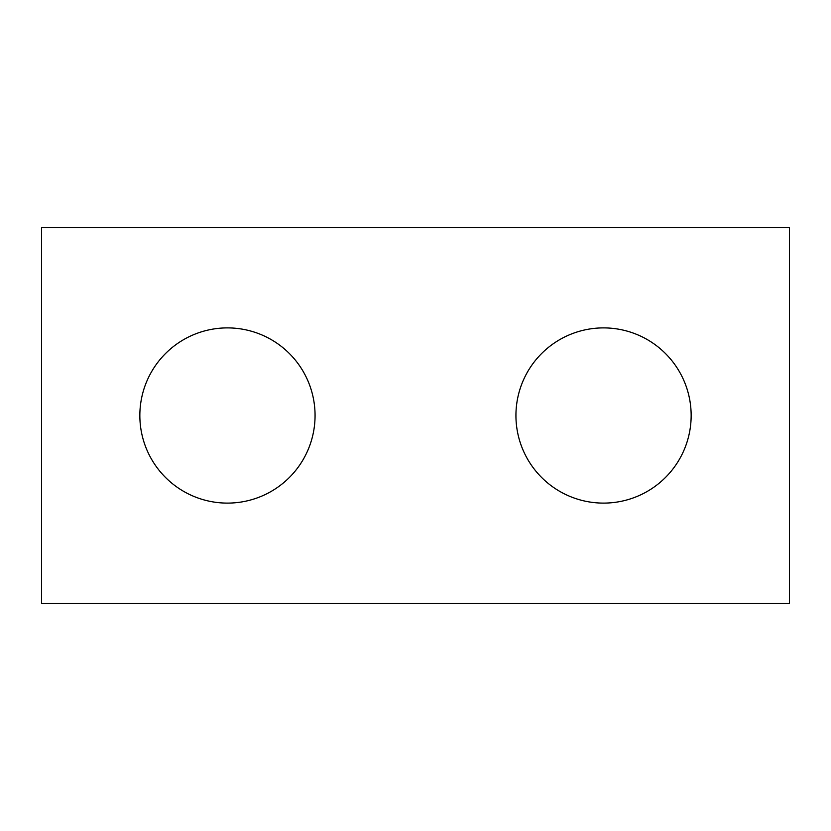 <?xml version="1.0" encoding="UTF-8"?>
<svg xmlns="http://www.w3.org/2000/svg" width="831" height="831" viewBox="0 0 831 831"><rect width="100%" height="100%" fill="white"/><g stroke="black" fill="none" stroke-linecap="round" stroke-linejoin="round"><path stroke-width="1.25" d="M789.45 603.545L41.55 603.545L41.55 227.455L789.45 227.455L789.45 603.545M315.063 415.5A87.608 87.608 0 0 0 227.455 327.892A87.608 87.608 0 0 0 139.847 415.5A87.608 87.608 0 0 0 227.455 503.108A87.608 87.608 0 0 0 315.063 415.5M691.153 415.5A87.608 87.608 0 0 0 603.545 327.892A87.608 87.608 0 0 0 515.937 415.5A87.608 87.608 0 0 0 603.545 503.108A87.608 87.608 0 0 0 691.153 415.5"/></g></svg>
